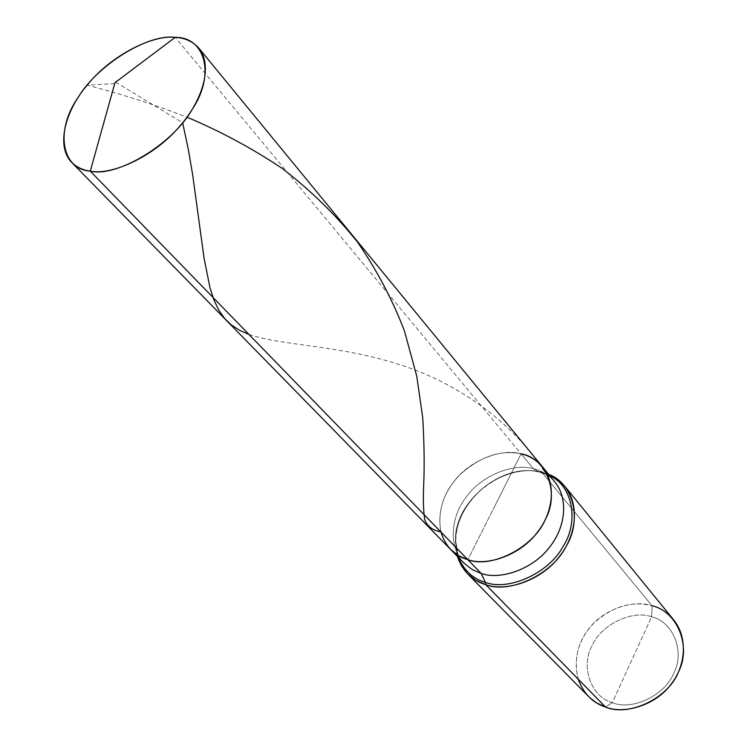 <?xml version="1.0" encoding="UTF-8"?>
<svg xmlns="http://www.w3.org/2000/svg" width="747" height="747" viewBox="0 0 747 747"><rect width="100%" height="100%" fill="white"/><g stroke="black" fill="none" stroke-linecap="round" stroke-linejoin="round"><path stroke-width="0.56" stroke-dasharray="3.73 2.8" d="M588.505 696.456C571.632 679.453 573.313 649.657 586.918 631.467C600.719 610.364 632.158 598.851 652.066 605.789L541.724 472.104C523.264 466.847 494.505 475.325 476.679 494.056C458.985 512.526 452.533 533.283 457.341 556.328L455.353 541.323C456.258 522.592 464.242 505.98 479.303 491.498C496.727 476.39 514.963 469.49 534.002 470.806L541.724 472.104L532.611 470.843C495.924 466.81 453.859 505.523 455.539 539.95L458.434 557.439L455.539 539.95C453.859 505.523 495.924 466.81 532.611 470.843L540.174 472.113L538.932 472.02L533.461 468.743C513.441 462.682 480.9 475.699 465.801 497.614C451.067 516.579 447.845 546.701 464.167 563.294C447.845 546.701 451.067 516.579 465.801 497.614C480.9 475.699 513.441 462.682 533.461 468.743L521.079 453.831C500.91 447.836 468.005 461.114 452.663 483.281C437.705 502.47 434.287 532.854 450.665 549.503C434.287 532.854 437.705 502.47 452.663 483.281C468.005 461.114 500.91 447.836 521.079 453.831L467.837 559.68L521.079 453.831L175.218 37.35L521.079 453.831C500.789 449.601 480.573 456.398 460.432 474.252C443.69 491.349 437.182 510.584 440.917 531.976C437.182 510.584 443.69 491.349 460.432 474.252C480.573 456.398 500.789 449.601 521.079 453.831C529.408 455.717 536.589 460.115 542.639 467.034M521.079 453.831L494.757 506.158L521.079 453.831L533.461 468.743L538.932 472.02L541.724 472.104L652.066 605.789L651.645 616.826C672.72 621.429 685.167 651.207 674.009 672.702C665.605 695.046 632.093 711.135 612.279 702.647L651.645 616.826C631.785 609.431 600.205 625.192 591.708 646.463C580.596 666.866 591.11 696.97 612.279 702.647L605.518 707.073L612.279 702.647C632.093 711.135 665.605 695.046 674.009 672.702C685.167 651.207 672.72 621.429 651.645 616.826L612.279 702.647C591.11 696.97 580.596 666.866 591.708 646.463C600.205 625.192 631.785 609.431 651.645 616.826L652.066 605.789C632.055 600.597 612.68 606.34 593.94 623.035C578.486 639.152 573.22 657.827 578.113 679.06M494.757 506.158L467.837 559.68L494.757 506.158M533.461 468.743C541.724 470.657 548.858 475.055 554.881 481.955C548.858 475.055 541.724 470.657 533.461 468.743M540.174 472.113L549.689 475.615L540.174 472.113M541.724 472.104L548.69 474.41L541.724 472.104M652.066 605.789C660.32 608.067 667.547 612.811 673.757 620.01M115.72 82.217L182.651 122.732M248.966 334.451C281.993 345.768 338.316 345.011 398.45 364.237C458.481 382.866 517.027 424.38 549.362 479.602M114.636 83.524L87.502 85.186L99.622 88.548C128.475 96.288 157.58 105.831 186.937 117.167M464.167 563.294C459.47 559.848 456.594 552.07 455.539 539.95L455.353 541.323M534.002 470.806L538.932 472.02C546.094 474.168 551.407 477.473 554.881 481.955"/><path stroke-width="1.12" d="M578.113 679.06C583.379 693.384 592.511 702.722 605.518 707.073L485.802 584.705C506.195 592.203 541.491 580.428 559.148 556.842C575.956 536.234 580.242 505.626 564.993 486.521L557.458 479.359L548.69 474.41C573.911 483.318 582.081 520.967 566.049 546.524C552.033 574.714 509.641 594.042 485.802 584.705L485.373 582.399C508.175 591.232 548.653 573.537 563.051 546.524C578.85 522.508 573.313 486.082 549.689 475.615C573.313 486.082 578.85 522.508 563.051 546.524C548.653 573.537 508.175 591.232 485.373 582.399L481.236 573.463C500.21 580.363 533.041 569.261 549.447 547.308C565.077 528.129 569.102 499.622 554.881 481.955C569.102 499.622 565.077 528.129 549.447 547.308C533.041 569.261 500.21 580.363 481.236 573.463L467.837 559.68C486.951 566.543 520.164 555.189 536.841 532.966C552.724 513.544 556.907 484.775 542.639 467.034C556.907 484.775 552.724 513.544 536.841 532.966C520.164 555.189 486.951 566.543 467.837 559.68C491.442 568.887 533.601 547.374 545.207 519.735C560.138 492.955 546.468 457.911 521.079 453.831C546.468 457.911 560.138 492.955 545.207 519.735C533.601 547.374 491.442 568.887 467.837 559.68L458.714 555.759L450.665 549.503L458.714 555.759L467.837 559.68L90.275 171.147C60.703 169.037 55.465 129.259 78.099 97.493C97.203 65.26 147.887 33.559 175.218 37.35L114.991 82.665L90.275 171.147L467.837 559.68C454.475 555.815 445.501 546.58 440.917 531.976C445.501 546.58 454.475 555.815 467.837 559.68L481.236 573.463L472.179 569.541L464.167 563.294L472.179 569.541L481.236 573.463L485.373 582.399C472.963 578.757 463.99 570.437 458.434 557.439C463.99 570.437 472.963 578.757 485.373 582.399L485.802 584.705C472.076 580.624 462.589 571.166 457.341 556.328L461.478 565.852L467.613 573.845L476.156 580.484L485.802 584.705L605.518 707.073L596.564 702.862L589.57 697.502L467.613 573.845M175.218 37.35C151.93 34.558 110.08 56.361 87.399 84.878C65.773 109.884 55.418 145.805 71.665 162.351C76.67 167.225 82.88 170.157 90.275 171.147L114.991 82.665L175.218 37.35C205.145 36.818 215.594 74.737 192.259 109.277C172.809 144.143 116.906 177.693 90.275 171.147C111.947 175.732 154.797 156.011 179.495 126.495C202.68 100.462 213.063 65.876 198.917 48.238C192.838 41.449 184.929 37.817 175.218 37.35M198.917 48.238L542.639 467.034C536.589 460.115 529.408 455.717 521.079 453.831M564.993 486.521L673.757 620.01C688.295 638.209 685.485 666.081 671.021 684.289C655.903 705.187 624.371 714.664 605.518 707.073C628.881 717.185 668.649 698.128 678.584 671.637C691.778 646.146 676.922 611.074 652.066 605.789M182.651 122.732L188.3 149.279L192.642 174.649L204.118 258.546L210.122 288.379L214.044 300.257L218.824 310.229L224.614 318.437L231.523 325.076L239.628 330.333L248.966 334.451M186.937 117.167C220.16 131.136 251.795 148.139 281.852 168.168C310.444 190.102 335.72 214.819 357.692 242.299C377.366 271.049 393.006 300.761 404.585 331.416L416.77 376.264L422.746 417.975C424.203 443.503 424.529 465.456 423.726 483.832C422.989 499.827 423.381 511.994 424.912 520.323C427.667 526.663 432.933 530.501 440.721 531.817M71.665 162.351L464.167 563.294M542.639 467.034L554.881 481.955"/></g></svg>
